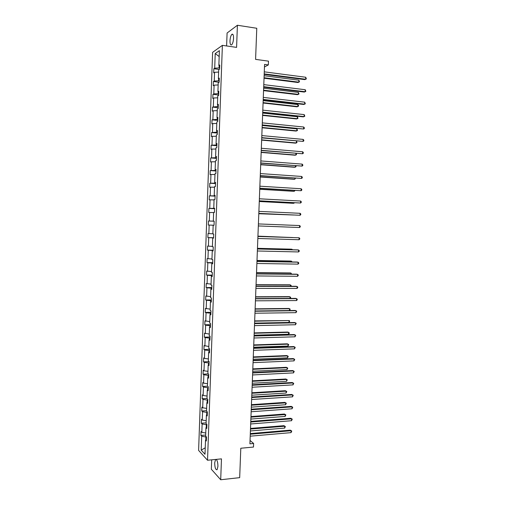 <?xml version="1.0" encoding="UTF-8"?>
<svg xmlns="http://www.w3.org/2000/svg" width="505" height="505" viewBox="0 0 505 505"><rect width="100%" height="100%" fill="white"/><g stroke="black" fill="none" stroke-linecap="round" stroke-linejoin="round"><path stroke-width="0.76" d="M215.591 459.443L214.675 462.87C214.846 467.807 215.66 470.073 217.125 469.675L217.92 466.374C217.895 462.763 217.32 460.434 216.197 459.386M233.55 38.298C233.55 35.009 232.982 33.696 231.852 34.353C230.81 35.558 230.192 37.717 229.99 40.836C229.99 44.118 230.564 45.431 231.7 44.775C232.729 43.582 233.348 41.423 233.55 38.298M211.683 459.834L211.343 469.24L220.704 479.75L221.468 458.868L207.523 460.244L222.383 45.349L236.593 47.382L237.4 25.25L227.086 33.014L226.619 45.955M237.4 25.25L256.774 28.274L255.587 59.375L268.49 61.149L268.344 64.911L264.57 64.4L249.912 443.819L253.624 443.478L250.038 440.436M220.704 479.75L239.679 477.648L240.797 448.244L253.485 447.058L253.624 443.478M222.383 45.349L212.611 52.337L198.61 450.416L207.523 460.244M206.444 436.951L205.895 437.002L205.794 439.981M205.895 437.002L201.691 436.251L200.895 435.443L205.693 435.039M205.238 447.784L201.198 450.132L201.691 436.251M205.762 433.012L201.83 432.324L201.034 431.529L200.895 435.443M201.83 432.324L202.12 423.992L201.325 423.228L206.128 422.855M206.204 420.722L202.259 420.059L201.463 419.308L201.325 423.228M202.259 420.059L202.555 411.714L201.76 410.994L206.558 410.66M206.64 408.406L202.694 407.775L201.899 407.068L201.76 410.994M202.694 407.775L202.991 399.417L202.189 398.742L206.993 398.439M207.082 396.072L203.13 395.472L202.328 394.809L202.189 398.742M203.13 395.472L203.427 387.095L202.625 386.464L207.523 386.192M207.517 383.712L203.566 383.144L202.764 382.525L202.625 386.464M203.566 383.144L203.862 374.76L203.06 374.173L208.376 373.915M207.959 371.333L204.001 370.796L203.199 370.228L203.06 374.173M204.001 370.796L204.298 362.401L203.49 361.858L209.171 361.618M208.401 358.935L204.437 358.43L203.635 357.906L203.49 361.858M204.437 358.43L204.74 350.015L203.925 349.523L209.607 349.327M208.843 346.518L204.07 345.565L203.925 349.523M204.879 346.045L205.175 337.618L204.361 337.163L210.048 337.012M209.285 334.076L204.506 333.199L204.361 337.163M205.314 333.635L205.617 325.195L204.803 324.791L210.484 324.671M209.733 321.616L204.942 320.82L204.803 324.791M205.756 321.212L206.053 312.753L205.238 312.393L210.926 312.317M210.175 309.136L205.377 308.416L205.238 312.393M206.198 308.757L206.494 300.286L205.674 299.97L211.368 299.938M210.623 296.631L205.819 295.987L205.674 299.97M206.633 296.29L206.936 287.806L206.116 287.534L211.81 287.541M211.065 284.107L206.255 283.545L206.116 287.534M207.075 283.797L207.378 275.301L206.558 275.073L212.251 275.124M211.513 271.564L206.696 271.078L206.558 275.073M207.517 271.286L207.82 262.77L206.993 262.594L212.7 262.682M211.961 258.996L207.138 258.592L206.993 262.594M207.965 258.749L208.262 250.221L207.435 250.095L213.142 250.227M212.409 246.408L207.58 246.08L207.435 250.095M208.407 246.2L208.71 237.653L207.877 237.571L213.59 237.741M212.857 233.802L208.022 233.55L207.877 237.571M208.849 233.619L209.152 225.066L208.319 225.028L214.032 225.243M213.59 221.146L208.464 221.001L208.319 225.028M209.297 221.026L209.6 212.453L208.767 212.466L208.906 208.432L214.625 208.704M214.044 208.312L208.906 208.432M209.745 208.407L210.048 199.822L209.209 199.879L209.354 195.839L215.073 196.148M214.505 195.454L214.492 195.852L209.354 195.839M210.187 195.77L210.49 187.166L209.657 187.273L209.796 183.227L215.521 183.58M214.966 182.576L214.941 183.157L209.796 183.227M210.636 183.107L210.939 174.49L210.099 174.642L210.244 170.589L215.97 170.987M215.427 169.68L215.395 170.438L210.244 170.589M211.084 170.425L211.393 161.796L210.547 161.991L210.692 157.932L216.418 158.374M215.881 156.758L215.85 157.699L210.692 157.932M211.532 157.718L211.841 149.076L210.995 149.322L211.134 145.257L216.872 145.737M216.348 143.811L216.304 144.941L211.134 145.257M211.986 144.998L212.289 136.337L211.443 136.634L211.582 132.556L217.32 133.08M216.809 130.845L216.759 132.159L211.582 132.556M212.435 132.247L212.744 123.573L211.892 123.921L212.037 119.837L217.775 120.405M217.27 117.861L217.219 119.35L212.037 119.837M212.883 119.483L213.192 110.791L212.34 111.182L212.485 107.098L218.229 107.704M217.737 104.851L217.674 106.523L212.485 107.098M213.337 106.688L213.647 97.989L212.788 98.424L212.933 94.334L218.678 94.984M218.198 91.815L218.135 93.677L213.792 93.879L212.933 94.334M213.792 93.879L214.101 85.162L213.243 85.648L213.388 81.545L219.132 82.246M218.665 78.761L218.589 80.806L214.246 81.046L213.388 81.545M214.246 81.046L214.556 72.31L213.691 72.846L213.836 68.743L219.189 69.431M219.132 65.682L219.05 67.916L214.701 68.188L213.836 68.743M214.701 68.188L215.218 53.574L219.385 50.651L218.854 65.53L219.751 64.956L219.599 69.172L218.703 69.728L218.387 78.622L219.284 78.098L219.132 82.302L218.236 82.814L217.92 91.689L218.816 91.216L218.665 95.413L217.769 95.874L217.453 104.737L218.349 104.314L218.198 108.506L217.308 108.91L216.992 117.76L217.882 117.387L217.731 121.572L216.841 121.926L216.531 130.757L217.415 130.435L217.27 134.614L216.38 134.917L216.064 143.736L216.954 143.464L216.803 147.63L215.919 147.889L215.603 156.689L216.487 156.468L216.336 160.628L215.458 160.836L215.143 169.623L216.026 169.446L215.875 173.606L214.997 173.764L214.682 182.532L215.559 182.406L215.414 186.56L214.537 186.667L214.227 195.422L215.098 195.347L214.953 199.488L214.076 199.544L213.766 208.287L214.638 208.262L214.492 212.397L213.621 212.409L213.312 221.133L214.177 221.152L214.032 225.28L213.16 225.243L212.851 233.954L213.722 234.023L213.571 238.145L212.706 238.057L212.397 246.756L213.261 246.876L213.116 250.985L212.251 250.852L211.942 259.532L212.807 259.703L212.655 263.806L211.797 263.623L211.488 272.29L212.346 272.504L212.201 276.607L211.343 276.374L211.033 285.022L211.892 285.287L211.746 289.378L210.888 289.1L210.579 297.735L211.437 298.051L211.292 302.135L210.44 301.807L210.13 310.423L210.983 310.79L210.838 314.868L209.985 314.489L209.676 323.099L210.528 323.503L210.383 327.575L209.537 327.152L209.228 335.743L210.074 336.197L209.928 340.263L209.083 339.796L208.78 348.368L209.625 348.873L209.48 352.932L208.634 352.414L208.331 360.974L209.171 361.523L209.026 365.576L208.186 365.008L207.883 373.561L208.723 374.154L208.578 378.201L207.738 377.588L207.435 386.123L208.275 386.767L208.129 390.801L207.29 390.144L206.987 398.66L207.82 399.354L207.681 403.381L206.842 402.674L206.539 411.184L207.372 411.916L207.233 415.943L206.4 415.192L206.097 423.682L206.924 424.465L206.785 428.48L205.952 427.678L205.649 436.156L206.482 436.989L206.337 440.998L205.51 440.152L205.005 454.273L201.198 450.132M206.829 427.186L205.952 427.678M206.917 424.667L206.337 424.711L206.236 427.52M206.337 424.711L202.12 423.992M207.277 414.725L206.4 415.192M207.359 412.358L206.772 412.396L206.678 415.041M206.772 412.396L202.555 411.714M207.719 402.245L206.842 402.674M207.801 400.029L207.214 400.067L207.126 402.535M207.214 400.067L202.991 399.417M208.167 389.74L207.29 390.144M208.237 387.682L207.656 387.714L207.574 390.012M207.656 387.714L203.427 387.095M208.609 377.216L207.738 377.588M208.679 375.31L208.098 375.341L208.022 377.469M208.098 375.341L203.862 374.76M209.057 364.673L208.186 365.008M209.12 362.925L208.54 362.95L208.464 364.9M208.54 362.95L204.298 362.401M209.506 352.111L208.634 352.414M209.562 350.514L208.982 350.533L208.918 352.313M208.982 350.533L204.74 350.015M209.954 339.524L209.083 339.796M210.011 338.079L209.423 338.098L209.367 339.707M209.423 338.098L205.175 337.618M210.408 326.912L209.537 327.152M210.452 325.63L209.865 325.643L209.815 327.076M209.865 325.643L205.617 325.195M210.856 314.287L209.985 314.489M210.901 313.157L210.314 313.163L210.263 314.426M210.314 313.163L206.053 312.753M211.311 301.636L210.44 301.807M211.343 300.664L210.755 300.664L210.718 301.75M210.755 300.664L206.494 300.286M211.759 288.961L210.888 289.1M211.791 288.147L211.204 288.147L211.172 289.056M211.204 288.147L206.936 287.806M212.214 276.267L211.343 276.374M212.239 275.61L211.652 275.604L211.62 276.336M211.652 275.604L207.378 275.301M212.668 263.553L211.797 263.623M212.687 263.055L212.094 263.042L212.075 263.597M212.094 263.042L207.82 262.77M213.123 250.815L212.251 250.852M213.135 250.474L212.529 250.84M212.548 250.461L208.262 250.221M213.577 238.057L212.706 238.057M213.583 237.874L212.99 238.057M212.996 237.861L208.71 237.653M213.445 225.236L209.152 225.066M214.177 221.171L213.312 221.133M214.177 221.203L213.59 221.184M213.615 212.58L209.6 212.453M214.638 208.363L213.766 208.287M214.631 208.559L214.038 208.527M214.063 199.911L210.048 199.822M215.092 195.53L214.227 195.422M215.079 195.883L214.492 195.852M214.518 187.222L210.49 187.166M215.553 182.677L214.682 182.532M215.534 183.195L214.941 183.157M214.972 174.515L210.939 174.49M216.014 169.8L215.143 169.623M215.989 170.482L215.395 170.438M215.427 161.789L211.393 161.796M216.475 156.904L215.603 156.689M216.443 157.743L215.85 157.699M215.875 149.032L211.841 149.076M216.935 143.982L216.064 143.736M216.898 144.992L216.304 144.941M216.336 136.262L212.289 136.337M217.396 131.035L216.531 130.757M217.352 132.209L216.759 132.159M216.79 123.466L212.744 123.573M217.857 118.075L216.992 117.76M217.806 119.414L217.219 119.35M217.245 110.652L213.192 110.791M218.318 105.084L217.453 104.737M218.267 106.587L217.674 106.523M217.699 97.812L213.647 97.989M218.785 92.074L217.92 91.689M218.722 93.747L218.135 93.677M218.16 84.947L214.101 85.162M219.252 79.045L218.387 78.622M219.183 80.882L218.589 80.806M218.621 72.07L214.556 72.31M219.713 65.991L218.854 65.53M264.469 66.963L268.344 64.911M219.643 67.992L219.05 67.916M219.17 56.535L215.218 53.574M206.387 439.621L205.51 440.152M208.464 221.001L214.177 221.228M264.184 74.38L304.799 79.626L305.67 79.253L264.203 73.888M305.752 77.252L306.358 78.887L305.67 79.253L305.752 77.252L264.285 71.836M264.039 78.206L297.988 82.511L298.821 82.157L298.903 80.2L264.134 75.737M264.052 77.738L298.821 82.157L299.503 81.791L298.903 80.2M263.692 87.125L304.281 92.055L305.153 91.721L263.711 86.677M305.235 89.726L305.841 91.336L305.153 91.721L305.235 89.726L263.787 84.625M263.2 99.851L303.77 104.472L304.635 104.169L263.219 99.441M304.717 102.174L305.323 103.765L304.635 104.169L304.717 102.174L263.294 97.402M263.559 90.622L297.489 94.675L298.322 94.353L298.404 92.402L263.648 88.205M263.572 90.199L298.322 94.353L299.004 93.974L298.404 92.402M263.08 103.026L296.99 106.82L297.824 106.536L297.899 104.585L263.168 100.646M263.092 102.641L297.824 106.536L298.505 106.138L298.537 105.362L297.899 104.585M262.707 112.558L303.259 116.863L304.124 116.592L262.726 112.192M304.206 114.603L304.812 116.175L304.124 116.592L304.206 114.603L262.802 110.147M262.6 115.405L296.498 118.946L297.325 118.694L297.407 116.743L262.688 113.07M262.613 115.058L297.325 118.694L298.007 118.284L297.407 116.743M262.221 125.24L303.606 129.002L262.234 124.912M303.694 127.014L304.332 127.771L304.294 128.567L303.606 129.002L303.694 127.014L262.31 122.879M262.12 127.771L295.999 131.054L296.826 130.833L296.908 128.889L262.209 125.474M262.133 127.462L296.826 130.833L297.508 130.404L296.908 128.889M261.729 137.903L303.095 141.387L261.741 137.619M303.177 139.405L303.814 140.144L303.783 140.933L303.095 141.387L303.177 139.405L261.817 135.58M261.647 140.112L295.507 143.142L296.334 142.953L296.41 141.053M261.653 139.841L296.334 142.953L297.016 142.511L296.454 141.059M261.243 150.54L302.583 153.754L261.249 150.301M302.665 151.771L303.303 152.491L303.271 153.286L302.583 153.754L302.665 151.771L261.331 148.268M261.167 152.428L295.015 155.212L295.835 155.054L295.905 153.432M261.18 152.201L295.835 155.054L296.517 154.593L296.22 153.457M260.757 163.159L302.072 166.095L260.763 162.957M302.154 164.119L302.792 164.826L302.76 165.615L302.072 166.095L302.154 164.119L260.839 160.931M260.694 164.731L294.522 167.262L295.343 167.136L295.393 165.785M260.7 164.535L295.343 167.136L296.025 166.663L296.006 165.829M260.264 175.759L301.561 178.416L260.271 175.595M301.643 176.447L302.287 177.135L302.249 177.918L301.561 178.416L301.643 176.447L260.353 173.575M260.22 177.009L294.03 179.294L294.844 179.199L294.888 178.12M260.226 176.857L294.844 179.199L295.551 178.164M259.778 188.333L301.056 190.726L259.785 188.214M301.138 188.75L301.775 189.419L301.744 190.208L301.056 190.726L301.138 188.75L259.867 186.193M259.299 200.889L300.544 203.01L259.299 200.813M300.627 201.041L301.264 201.691L301.232 202.473L300.544 203.01L300.627 201.041L259.374 198.793M258.812 213.426L300.039 215.269L258.812 213.388M300.121 213.306L300.759 213.937L300.727 214.726L300.039 215.269L300.121 213.306L258.888 211.374M258.409 223.93L299.61 225.552L299.528 227.515L258.326 225.943M299.61 225.552L300.254 226.171L300.223 226.953L299.528 227.515M257.922 236.466L299.105 237.779L299.023 239.736L257.847 238.474M257.922 236.435L299.105 237.779L299.749 238.379L299.711 239.162L299.023 239.736M257.436 248.984L298.6 249.988L298.518 251.945L257.361 250.985M257.443 248.908L297.754 249.893L299.238 250.568L299.206 251.351L298.518 251.945M256.957 261.476L298.095 262.177L298.013 264.128L256.881 263.477M256.957 261.363L297.256 262.051L298.739 262.739L298.701 263.515L298.013 264.128M256.471 273.95L297.59 274.341L297.514 276.292L256.395 275.945M256.477 273.798L296.751 274.183L298.234 274.884L298.202 275.667L297.514 276.292M255.991 286.404L297.091 286.486L297.009 288.431L255.915 288.399M255.997 286.209L296.252 286.297L297.729 287.017L297.697 287.793L297.009 288.431M255.511 298.834L296.587 298.619L296.504 300.557L255.435 300.828M255.524 298.6L295.753 298.392L297.23 299.124L297.199 299.901L296.504 300.557M259.747 189.268L293.538 191.3L294.352 191.237L294.383 190.435M259.747 189.154L294.352 191.237L295.046 190.473M259.273 201.508L293.045 203.294L293.859 203.262L293.885 202.732M259.273 201.432L293.859 203.262L294.516 202.764M258.8 213.729L293.38 215.004M258.8 213.691L293.689 215.016M292.458 237.533L257.935 236.157M292.73 237.546L257.935 236.195M291.959 249.754L291.978 249.249L291.17 249.161L257.462 248.321M292.553 249.767L291.978 249.249L257.462 248.397M291.461 261.95L291.492 261.18L290.684 261.06L256.995 260.466M292.117 261.962L291.492 261.18L256.988 260.574M290.962 274.127L291 273.091L290.198 272.94L256.527 272.593M291.619 274.133L291 273.091L256.521 272.738M290.463 286.284L290.514 284.984L289.712 284.801L256.06 284.694M291.095 286.284L291.151 285.502L290.514 284.984L256.054 284.883M289.965 298.423L290.028 296.858L289.226 296.643L255.593 296.782M290.312 298.423L290.665 297.357L290.028 296.858L255.581 297.003M255.031 311.244L296.088 310.726L296.006 312.664L254.956 313.233M255.044 310.973L295.255 310.468L296.725 311.219L296.006 312.664M289.466 310.543L289.542 308.713L288.746 308.467L255.126 308.845M289.535 310.537L290.179 309.199L289.542 308.713L255.113 309.104M254.552 323.636L295.583 322.815L295.507 324.747L254.476 325.618M254.564 323.326L294.756 322.525L296.227 323.288L295.507 324.747M254.57 323.124L288.98 322.442L289.056 320.549L254.659 320.89M288.98 322.442L289.693 321.016L289.056 320.549L254.646 321.186M254.078 336.008L295.084 334.878L295.008 336.81L253.996 337.99M254.091 335.655L294.257 334.562L295.728 335.339L295.008 336.81M254.11 335.181L288.494 334.253L288.576 332.366L287.781 332.056L254.192 332.915M288.494 334.253L289.182 333.571L289.214 332.814L288.576 332.366L254.179 333.249M253.598 348.355L294.585 346.929L294.51 348.86L253.523 350.331M253.611 347.964L293.759 346.575L295.229 347.371L294.51 348.86M253.643 347.225L288.014 346.051L288.09 344.164L287.301 343.823L253.731 344.921M288.014 346.051L288.727 344.599L288.09 344.164L253.718 345.294M253.125 360.684L294.087 358.96L294.011 360.886L253.043 362.659M253.138 360.254L293.266 358.575L294.731 359.383L294.011 360.886M253.175 359.244L287.534 357.824L287.61 355.943L286.815 355.57L253.27 356.909M287.534 357.824L288.248 356.36L287.61 355.943L253.251 357.319M252.645 372.993L293.594 370.967L293.512 372.892L252.569 374.962M252.664 372.526L292.767 370.55L294.232 371.377L293.512 372.892M252.715 371.244L287.048 369.584L287.124 367.703L286.335 367.305L252.803 368.877M287.048 369.584L287.768 368.101L287.124 367.703L252.79 369.325M252.172 385.283L293.096 382.96L293.014 384.879L252.096 387.247M252.191 384.772L292.275 382.512L293.74 383.345L293.014 384.879M252.254 383.232L286.569 381.326L286.644 379.444L285.862 379.015L252.342 380.827M286.569 381.326L287.282 379.829L286.644 379.444L252.323 381.313M251.698 397.549L292.597 394.929L292.521 396.848L251.623 399.512M251.717 397.006L291.783 394.449L293.241 395.301L292.521 396.848M291.783 394.449L293.241 395.301M251.787 395.194L286.089 393.041L286.165 391.167L285.382 390.706L251.881 392.757M285.382 390.706L286.802 391.533L286.165 391.167L251.862 393.275M286.802 391.533L286.089 393.041M251.225 409.795L292.105 406.878L292.029 408.798L251.149 411.758M251.244 409.214L291.29 406.373L292.748 407.238L292.029 408.798M291.29 406.373L292.748 407.238M251.326 407.137L285.609 404.745L285.685 402.87L284.902 402.384L251.421 404.669M284.902 402.384L286.322 403.224L285.685 402.87L251.402 405.225M286.322 403.224L285.609 404.745M250.751 422.022L291.612 418.815L291.53 420.722L250.676 423.979M250.777 421.397L290.798 418.273L292.256 419.15L291.53 420.722M290.798 418.273L292.256 419.15M250.865 419.062L285.129 416.429L285.211 414.555L284.429 414.037L250.966 416.556M284.429 414.037L285.849 414.895L285.211 414.555L250.941 417.149M285.849 414.895L285.129 416.429M250.278 434.231L291.12 430.727L291.038 432.633L250.202 436.181M250.303 433.568L290.306 430.153L291.764 431.049L291.038 432.633M290.306 430.153L291.764 431.049M250.404 430.967L284.656 428.095L284.732 426.226L283.949 425.677L250.505 428.429M283.949 425.677L285.369 426.548L284.732 426.226L250.48 429.061M285.369 426.548L284.656 428.095M216.336 459.481L215.471 459.563M232.969 34.523L231.852 34.353"/></g></svg>
